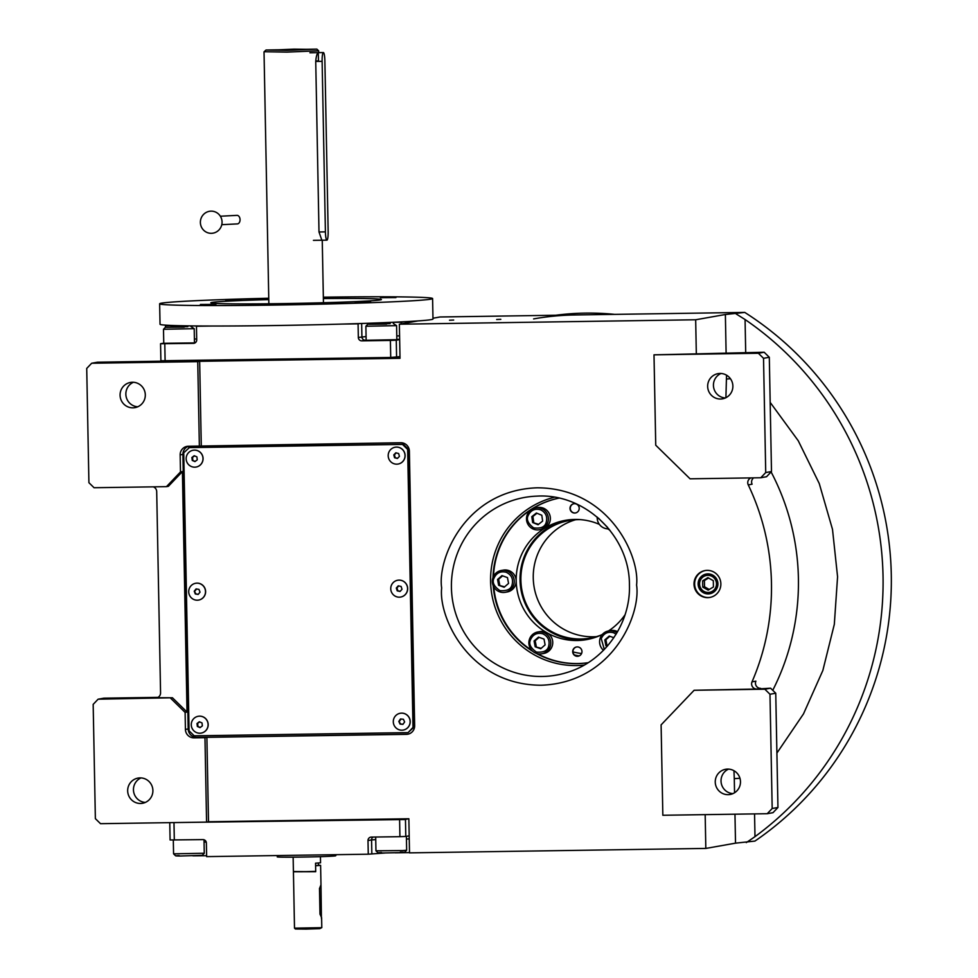 <?xml version="1.0" encoding="UTF-8"?>
<svg xmlns="http://www.w3.org/2000/svg" width="978" height="978" viewBox="0 0 978 978"><rect width="100%" height="100%" fill="white"/><g stroke="black" fill="none" stroke-linecap="round" stroke-linejoin="round"><path stroke-width="1.47" d="M567.313 520.027A60.575 59.756 -100.1 0 0 520.039 580.198A60.575 59.756 -100.1 0 0 588.463 639.245M574.673 513.047A4.694 4.633 -100.1 0 0 579.196 507.912A4.694 4.633 -100.1 0 0 573.768 503.743A4.694 4.633 -100.1 0 0 574.673 513.047M573.903 503.719A4.694 4.633 -100.1 0 0 574.954 512.998A4.694 4.633 -100.1 0 0 575.541 512.949M577.423 656.299A4.694 4.633 -100.1 0 0 581.947 651.165A4.694 4.633 -100.1 0 0 576.519 646.984A4.694 4.633 -100.1 0 0 577.423 656.299M576.653 646.959A4.694 4.633 -100.1 0 0 577.705 656.25A4.694 4.633 -100.1 0 0 578.291 656.201M705.175 814.637L705.823 848.427L409.513 852.865L408.853 818.757L208.51 821.752L206.884 737.339L406.396 734.356A8.533 8.411 -100.1 0 0 414.648 725.7L409.379 451.139A8.533 8.411 -100.1 0 0 400.797 442.741L199.365 446.066L197.739 361.652L91.675 363.241L86.724 368.437L88.912 482.692L94.059 487.729L166.456 486.653L168.387 486.31L182.409 471.592L187.03 712.045L172.446 697.766L157.177 697.742M153.289 486.848A5.122 5.049 79.9 0 1 156.7 491.604L160.563 692.827A5.122 5.049 79.9 0 1 155.612 698.023M182.409 471.592L180.49 471.934L166.456 486.653M91.675 363.241L97.445 362.215L395.784 357.386L399.978 356.64L390.723 357.471L160.893 360.772L160.563 343.718L193.412 343.364A3.411 3.362 79.9 0 0 196.712 339.904L196.456 326.261L198.094 325.967M172.446 697.766L98.118 699.197L103.9 698.17L158.008 697.363M187.03 712.045L185.111 712.387L170.514 698.109M199.365 446.066L188.412 446.237A8.533 8.411 -100.1 0 0 180.16 454.88L180.49 471.934M185.111 712.387L185.429 729.441A8.533 8.411 -100.1 0 0 194.011 737.84L204.964 737.681L206.578 822.095L208.51 821.752M408.132 734.148A8.533 8.411 79.9 0 1 407.215 734.209L196.761 737.363A8.533 8.411 79.9 0 1 188.179 728.952L182.91 454.403A8.533 8.411 79.9 0 1 188.485 446.237M132.458 382.251A12.8 12.628 79.9 0 1 134.94 407.643A12.8 12.628 79.9 0 1 120.135 396.237A12.8 12.628 79.9 0 1 132.458 382.251M137.764 406.787A12.8 12.628 79.9 0 1 133.411 382.276M201.285 445.724L199.659 361.31L197.739 361.652M199.659 361.31L400.014 358.315L399.354 324.207L695.676 319.769L696.324 353.877L654.001 354.831L655.737 445.21L690.065 478.817L760.774 477.753L766.544 476.726L771.495 471.543L769.307 357.276L764.16 352.239L696.324 353.877M432.973 318.241L440.051 316.982L744.771 312.422A315.649 311.395 79.9 0 1 754.93 841.08L735.517 843.158L705.823 848.427M98.118 699.197L93.167 704.38L95.367 818.647L100.514 823.684L206.578 822.095M145.355 802.425A12.8 12.628 79.9 0 1 141.015 777.913M140.05 777.889A12.8 12.628 79.9 0 1 142.531 803.28A12.8 12.628 79.9 0 1 127.727 791.874A12.8 12.628 79.9 0 1 140.05 777.889M707.216 570.357A13.655 13.46 -100.1 0 0 694.074 585.284A13.655 13.46 -100.1 0 0 709.869 597.436A13.655 13.46 -100.1 0 0 707.216 570.357M756.764 689.025L694.123 690.272L661.104 724.881L662.84 815.273L767.217 813.708L772.999 812.681L777.95 807.486L775.75 693.231L770.603 688.194L756.764 689.025A5.122 5.049 79.9 0 1 752.033 681.837A235.453 232.287 -100.1 0 0 748.256 484.892A5.122 5.049 79.9 0 1 750.97 477.9M399.354 324.207L417.924 320.918M500.822 319.329L496.665 319.5L500.822 319.329M453.682 320.038L449.513 320.209L453.682 320.038M695.676 319.769L725.37 314.5L744.771 312.422M736.153 313.95L745.065 319.525A315.649 311.395 79.9 0 1 754.992 836.655L746.312 842.608M206.884 737.339L204.964 737.681M710.138 597.387A13.655 13.46 -100.1 0 1 708.292 597.546A13.655 13.46 79.9 0 1 705.37 570.516M767.217 813.708L772.18 808.513L769.979 694.258L764.833 689.209L694.123 690.272M764.833 689.209L770.603 688.194M752.033 681.837L755.884 681.153A5.122 5.049 -100.1 0 0 760.603 688.341M753.647 477.863A5.122 5.049 -100.1 0 0 752.094 484.208L748.256 484.892M760.774 477.753L765.725 472.557L763.525 358.303L758.378 353.266L654.001 354.831M758.378 353.266L764.16 352.239M776.899 753.084L803.5 713.879L822.84 670.517L834.32 624.331L837.571 576.775L832.498 529.355L819.258 483.548L798.256 440.772L770.175 402.386M733.952 770.701L734.282 778.635L739.979 778.268M708.231 593.915A10.024 9.89 -100.1 0 0 717.876 582.961A10.024 9.89 -100.1 0 0 707.84 573.878A10.024 9.89 79.9 0 0 698.182 584.844A10.024 9.89 79.9 0 0 708.231 593.915M732.938 793.623A12.8 12.628 79.9 0 1 728.586 769.111M727.632 769.087A12.8 12.628 79.9 0 1 730.114 794.478A12.8 12.628 79.9 0 1 715.309 783.085A12.8 12.628 79.9 0 1 727.632 769.087M772.18 808.513L777.95 807.486M769.979 694.258L775.75 693.231M725.346 397.985A12.8 12.628 79.9 0 1 720.994 373.474M720.04 373.449A12.8 12.628 79.9 0 1 722.51 398.841A12.8 12.628 79.9 0 1 707.717 387.447A12.8 12.628 79.9 0 1 720.04 373.449M765.725 472.557L771.495 471.543M763.525 358.303L769.307 357.276M493.193 585.675A83.607 82.482 -100.1 0 0 532.851 651.409M536.054 653.28A83.607 82.482 -100.1 0 0 588.108 662.717M493.511 576.323A83.607 82.482 -100.1 0 1 558.927 498.132A83.607 82.482 -100.1 0 0 493.01 577.485M493.768 586.837A83.607 82.482 -100.1 0 0 531.726 650.321M537.435 653.695A83.607 82.482 -100.1 0 0 588.133 662.693M599.404 524.391A60.575 59.756 -100.1 0 0 565.382 520.345A60.575 59.756 -100.1 0 0 516.201 580.871A60.575 59.756 -100.1 0 0 586.543 639.624A60.575 59.756 -100.1 0 0 602.338 634.441M608.499 630.932A60.575 59.756 -100.1 0 0 625.015 614.82M610.04 530.394A60.575 59.756 -100.1 0 0 607.741 528.853M533.609 318.901A264.463 260.894 79.9 0 1 574.734 314.977M555.7 315.258A264.463 260.894 79.9 0 1 585.186 313.119A264.463 260.894 79.9 0 1 614.746 314.378M600.724 635.211A59.719 58.912 79.9 0 1 590.247 638.096A59.719 58.912 79.9 0 1 520.883 580.186A59.719 58.912 79.9 0 1 569.379 520.504A59.719 58.912 79.9 0 1 580.211 519.611M572.998 651.923A76.785 75.746 -100.1 0 0 581.58 653.524M596.372 636.666A59.719 58.912 79.9 0 1 533.255 577.986A59.719 58.912 79.9 0 1 575.626 519.734M540.773 509.856C535.162 508.242 531.005 510.027 528.303 515.235C526.115 519.294 527.9 523.511 533.67 527.888C540.81 528.768 544.966 526.983 546.14 522.509C547.704 516.849 545.92 512.631 540.773 509.856M541.482 508.548A11.088 10.941 -100.1 0 0 528.964 525.809A11.088 10.941 -100.1 0 0 547.607 522.986A11.088 10.941 -100.1 0 0 541.482 508.548M535.504 507.912L537.484 507.558A11.088 10.941 -100.1 0 1 549.587 522.631A11.088 10.941 79.9 0 1 541.36 529.404L539.379 529.758M538.059 524.721L542.643 521.078L541.8 515.235L536.372 513.022L531.8 516.665L532.643 522.509L538.059 524.721M532.643 522.509L538.597 524.294M531.8 516.665L532.9 516.47L533.744 522.313M536.946 513.254L532.9 516.47M597.216 517.093A11.088 10.941 -100.1 0 0 608.793 528.841M598.34 518.047L607.705 527.533M542.753 633.768C537.081 632.399 533.01 634.367 530.528 639.698C528.523 643.842 530.504 647.974 536.445 652.094C543.621 652.656 547.692 650.688 548.67 646.165C549.991 640.431 548.022 636.299 542.753 633.768M543.413 632.436A11.088 10.941 -100.1 0 0 529.477 639.196A11.088 10.941 -100.1 0 0 541.763 653.805A11.088 10.941 -100.1 0 0 543.413 632.436M537.888 631.971L539.856 631.617A11.088 10.941 -100.1 0 1 552.142 646.226A11.088 10.941 79.9 0 1 543.731 653.463L541.763 653.805M540.7 648.744L545.113 644.893L544.012 639.086L538.499 637.118L534.086 640.969L535.186 646.776L540.7 648.744M535.186 646.776L541.176 648.316M534.086 640.969L535.186 640.773L536.286 646.58M539.122 637.338L535.186 640.773M506.201 572.264C500.54 570.895 496.469 572.876 493.988 578.194C491.983 582.35 493.951 586.482 499.905 590.602C507.069 591.164 511.139 589.184 512.117 584.673C513.438 578.927 511.47 574.795 506.201 572.264M506.873 570.932A11.088 10.941 -100.1 0 0 492.936 577.705A11.088 10.941 -100.1 0 0 505.21 592.313A11.088 10.941 -100.1 0 0 506.873 570.932M501.335 570.467L503.315 570.125A11.088 10.941 -100.1 0 1 515.589 584.734A11.088 10.941 79.9 0 1 507.191 591.959L505.21 592.313M504.147 587.24L508.56 583.401L507.472 577.595L501.959 575.626L497.545 579.465L498.633 585.272L504.147 587.24M498.633 585.272L504.624 586.824M497.545 579.465L498.646 579.269L499.734 585.076M502.582 575.846L498.646 579.269M616.116 634.16L613.463 632.705C607.79 631.336 603.719 633.316 601.25 638.634L604.318 649.441M616.91 632.852A11.088 10.941 -100.1 0 0 600.199 638.145A11.088 10.941 -100.1 0 0 603.487 650.284M617.583 631.678A11.088 10.941 -100.1 0 0 610.578 630.565L608.597 630.908M613.829 637.705L609.221 636.067L604.807 639.905L605.895 645.712L607.277 646.201M605.895 645.712L607.668 645.761M604.807 639.905L605.895 639.71L606.996 645.517M609.832 636.287L605.895 639.71M574.477 654.991A79.438 78.374 -100.1 0 0 579.269 655.883M390.723 357.471L390.393 340.417L361.774 340.845A3.411 3.362 79.9 0 1 358.339 337.483L366.078 336.554M342.471 324.073L358.082 323.84L358.339 337.483M212.055 326.029L196.456 326.261M165.111 360.845L164.793 343.791M160.563 343.718L163.766 343.156M168.008 325.283L165.465 325.735L165.49 327.202M403.718 321.762L401.163 322.214L401.2 323.877M399.66 339.586L396.273 340.185L396.591 357.239M390.393 340.417L396.273 340.185M366.151 340.271L396.848 339.672M358.082 323.84L359.721 323.547M401.163 322.214L391.066 322.361M165.465 325.735L175.563 325.588M163.766 343.29L195.038 342.911M195.233 342.777L194.475 342.703M160.893 360.772L160.086 361.774L395.797 358.241L400.002 357.496M395.797 358.241L395.784 357.386M184.194 327.141L166.639 327.3L184.194 327.141M163.766 343.559L163.497 329.268L194.206 328.681L190.979 326.554M194.206 328.681L194.475 342.972M163.497 329.268L165.502 327.178L166.639 327.3M170.857 326.933L187.813 326.652L170.857 327.202M386.579 324.109L369.024 324.28L386.579 324.109M366.151 340.527L365.882 326.249L396.579 325.65L393.364 323.535M396.579 325.65L396.86 339.941M365.882 326.236L367.887 324.146L369.024 324.28M373.241 323.901L390.198 323.632L373.241 324.183M181.211 856.019L175.637 855.836M169.769 823.048L170.086 839.968L202.935 839.613A3.411 3.362 79.9 0 1 206.37 842.975L206.639 856.618L368.266 854.197L367.997 840.554A3.411 3.362 79.9 0 1 371.298 837.095L399.916 836.667L399.599 819.613M173.986 822.987L174.316 840.041M405.467 819.393L405.797 836.447L399.916 836.667M405.797 836.447L409.183 835.848M409.501 852.596L395.246 852.816M368.266 854.197L385.014 852.987M192.862 855.848L206.615 855.726M400.32 852.131C405.674 852.18 405.956 852.339 401.163 852.608L382.361 852.987C376.995 852.865 376.713 852.718 381.518 852.51M406.396 836.337L406.652 850.224L402.63 850.567L375.955 850.811L375.686 837.034M404.635 818.818L404.647 819.54L168.937 822.657M408.853 818.794L404.647 819.54M204.011 839.772L204.268 853.256L202.263 855.347L179.976 856.019C174.634 855.958 174.353 855.799 179.133 855.542M204.268 853.256L173.571 853.831L175.661 855.848M323.461 854.87L283.021 855.481M336.359 854.674L335.625 855.823C331.334 856.875 270.062 857.792 277.923 856.691M277.544 856.826L277.055 855.567M320.429 856.667L320.552 862.816L315.552 863.183L315.711 871.374L304.867 871.655L293.412 871.52L293.143 857.193M318.473 863.048L318.51 865.224L320.601 865.371L320.98 884.748L319.5 888.586L319.989 914.173L321.603 917.621L321.799 927.621L319.83 928.648L306.102 929.1L295.38 928.99L294.5 928.146L321.615 927.682L320.124 928.464M293.693 871.789L315.711 871.716L293.424 871.532M266.028 50.012L287.165 50.367L316.872 49.12L266.028 50.012L264.023 51.858L268.864 303.779M264.378 51.736L286.921 52.115L318.608 50.795L318.645 52.629M315.735 60.978L318.473 60.942L318.29 52.641C317.031 53.338 316.175 56.272 315.735 61.431L322.129 61.333L325.405 231.872A8.533 1.381 89.1 0 0 326.909 240.16A8.533 1.381 89.1 0 0 326.945 240.148A8.533 1.381 89.1 0 0 328.156 231.383L324.879 60.844A8.533 1.381 89.1 0 0 323.376 52.555A8.533 1.381 89.1 0 0 322.129 61.333M294.011 49.145L274.415 49.976L308.156 49.328L294.011 49.145M315.735 61.431L318.999 231.969L321.86 240.233M225.649 299.989L241.175 299.891L225.649 299.989M380.405 297.679L395.943 297.581L380.405 297.679M355.136 302.153L370.674 302.068L355.136 302.153M200.368 304.476L215.906 304.378L200.368 304.476M323.376 298.559A85.306 2.2 178.9 0 1 381.408 299.537A85.306 2.2 178.9 0 1 345.919 302.006A85.306 2.2 178.9 0 1 257.226 303.877A85.306 2.2 178.9 0 1 210.82 302.801A85.306 2.2 178.9 0 1 246.309 300.332A85.306 2.2 178.9 0 1 268.779 299.61M268.754 298.241A136.492 3.521 -1.1 0 0 216.431 299.83A136.492 3.521 -1.1 0 0 159.646 303.791A136.492 3.521 -1.1 0 0 233.901 305.503A136.492 3.521 -1.1 0 0 375.796 302.508A136.492 3.521 -1.1 0 0 432.594 298.547A136.492 3.521 -1.1 0 0 323.339 297.19M159.646 303.791L160.037 324.256A136.492 3.521 -1.1 0 0 234.292 325.967A136.492 3.521 -1.1 0 0 376.2 322.972A136.492 3.521 -1.1 0 0 432.985 319.011L432.594 298.547M707.864 575.333A8.57 8.447 -100.1 0 0 699.576 584.025A8.57 8.447 -100.1 0 0 708.194 592.46A8.57 8.447 79.9 0 0 716.483 583.78A8.57 8.447 79.9 0 0 707.864 575.333M707.913 577.643L702.632 580.859L702.742 587.106L708.158 590.15L713.439 586.947L713.317 580.7L707.913 577.643M702.632 580.859L704.404 580.541L704.527 586.788L709.27 589.477M708.561 578.01L704.404 580.541M702.742 587.106L704.527 586.788M412.997 727.436L413.816 727.29L408.486 449.318L403.339 444.281L189.512 447.472L183.742 452.814L189.072 730.786L194.219 735.823L408.046 732.62L412.997 727.436L407.655 449.464L408.486 449.318M413.816 727.29L408.046 732.62M407.655 449.464L402.508 444.415L188.693 447.618M402.508 444.415L403.339 444.281M395.161 447.227A8.533 8.411 -100.1 0 1 395.198 447.215A8.533 8.411 -100.1 0 1 404.892 453.743A8.533 8.411 -100.1 0 1 398.987 463.841A8.533 8.411 79.9 0 1 398.18 464.024A8.533 8.411 79.9 0 1 398.144 464.024L398.095 464.037A8.533 8.411 79.9 0 1 388.4 457.508A8.533 8.411 79.9 0 1 394.317 447.411A8.533 8.411 -100.1 0 1 404.819 453.755A8.533 8.411 -100.1 0 1 398.902 463.853A8.533 8.411 79.9 0 1 398.095 464.037M394.574 457.741L397.398 458.474L399.44 456.371L398.645 453.523L395.821 452.79L393.779 454.892L394.574 457.741L397.618 458.254M393.779 454.892L394.415 454.782L395.21 457.631M396.237 452.9L394.415 454.782M198.705 600.064L198.62 600.076A8.533 8.411 79.9 0 0 200.148 599.648A8.533 8.411 -100.1 0 0 195.637 583.279A8.533 8.411 -100.1 0 1 195.722 583.255A8.533 8.411 -100.1 0 1 200.221 599.636A8.533 8.411 79.9 0 1 198.705 600.064A8.533 8.411 79.9 0 1 198.656 600.064M198.62 600.076A8.533 8.411 79.9 0 1 194.121 583.695A8.533 8.411 -100.1 0 1 195.637 583.279L195.722 583.255M195.294 593.964L198.179 594.441L200.013 592.155L198.962 589.392L196.089 588.915L194.255 591.201L195.294 593.964L198.326 594.245M194.255 591.201L195.93 593.842M196.566 588.988L194.879 591.079M198.241 716.287A8.533 8.411 79.9 0 1 198.277 716.275A8.533 8.411 79.9 0 1 198.754 716.202A8.533 8.411 -100.1 0 1 208.094 723.451A8.533 8.411 -100.1 0 1 201.26 733.072L201.175 733.084A8.533 8.411 -100.1 0 0 208.008 723.463A8.533 8.411 -100.1 0 0 198.668 716.226A8.533 8.411 79.9 0 0 191.358 725.92A8.533 8.411 79.9 0 0 200.698 733.158A8.533 8.411 -100.1 0 0 201.175 733.084M197.348 726.458L200.038 727.62L202.373 725.859L202.018 722.925L199.329 721.752L197.006 723.524L197.348 726.458L200.356 727.375M197.006 723.524L197.629 723.402L197.984 726.336M199.634 721.886L197.629 723.402M403.291 730.053L403.205 730.065A8.533 8.411 79.9 0 0 410.1 722.485A8.533 8.411 -100.1 0 0 400.222 713.268A8.533 8.411 -100.1 0 1 400.308 713.255A8.533 8.411 -100.1 0 1 410.185 722.473A8.533 8.411 79.9 0 1 403.291 730.053A8.533 8.411 79.9 0 1 403.254 730.065M403.205 730.065A8.533 8.411 79.9 0 1 393.327 720.847A8.533 8.411 -100.1 0 1 400.222 713.268L400.308 713.255M402.936 724.356L404.623 721.947L403.401 719.258L400.491 718.977L398.816 721.385L400.039 724.075L402.936 724.356M400.039 724.075L403.058 724.197M398.816 721.385L400.662 723.965M401.017 719.026L399.44 721.275M193.082 450.259A8.533 8.411 79.9 0 1 193.522 450.198A8.533 8.411 -100.1 0 1 202.898 457.411A8.533 8.411 -100.1 0 1 195.637 467.117A8.533 8.411 79.9 0 1 186.248 459.904A8.533 8.411 79.9 0 1 193.082 450.259L193.167 450.247A8.533 8.411 79.9 0 1 193.167 450.247A8.533 8.411 79.9 0 1 193.607 450.173A8.533 8.411 -100.1 0 1 202.984 457.398A8.533 8.411 -100.1 0 1 196.15 467.044L196.065 467.056A8.533 8.411 -100.1 0 0 196.15 467.044M192.25 460.43L194.94 461.592L197.263 459.819L196.896 456.885L194.206 455.724L191.884 457.496L192.25 460.43L195.258 461.347M191.884 457.496L192.519 457.386L192.886 460.32M194.524 455.858L192.519 457.386M397.667 580.247L397.753 580.235A8.533 8.411 -100.1 0 0 397.716 580.247A8.533 8.411 -100.1 0 1 407.41 586.592A8.533 8.411 -100.1 0 1 401.872 596.751A8.533 8.411 79.9 0 1 400.736 597.032A8.533 8.411 79.9 0 1 400.699 597.045A8.533 8.411 79.9 0 1 391.004 590.7A8.533 8.411 79.9 0 1 396.542 580.529A8.533 8.411 -100.1 0 1 407.325 586.604A8.533 8.411 -100.1 0 1 401.787 596.763A8.533 8.411 79.9 0 1 400.65 597.045L400.736 597.032M397.215 590.846L400.075 591.458L402.019 589.269L401.114 586.458L398.254 585.834L396.31 588.035L397.215 590.846L400.259 591.25M396.31 588.035L396.946 587.912L397.85 590.724M398.706 585.932L396.946 587.912M220.356 216.224L237.006 215.368A4.267 2.873 87.6 0 1 240.05 219.659A4.267 2.873 87.6 0 1 237.361 223.901L221.774 224.683M222.055 221.969A11.088 10.831 -84.3 0 1 211.431 233.314A11.088 10.831 -84.3 0 1 200.38 222.507A11.088 10.831 -84.3 0 1 211.003 211.15A11.088 10.831 -84.3 0 1 222.055 221.969M321.42 918.305L320.98 884.748M315.711 871.716L315.601 865.738L320.601 865.371M315.601 865.738L318.51 865.224M188.179 728.952L185.429 729.441M182.91 454.403L180.16 454.88M196.761 737.363L194.011 737.84M636.58 585.064C641.055 613.878 613.133 682.815 541.017 685.236C468.853 684.967 438.303 616.91 441.665 587.974C437.19 559.159 465.112 490.222 537.228 487.802C609.392 488.071 639.942 556.127 636.58 585.064M407.215 734.209L406.396 734.356M568.01 672.192A90.245 89.022 79.9 0 1 567.998 672.192A90.245 89.022 79.9 0 1 451.42 587.619A90.245 89.022 79.9 0 1 536.763 496.139L536.763 496.139C584.881 493.022 629.771 535.981 629.429 584.978C630.761 623.719 604.465 660.994 568.01 672.192M734.282 778.635L734.551 792.779M734.967 814.185L735.517 843.158M772.754 690.297A235.453 232.287 -100.1 0 0 771.104 471.946M725.908 397.728L726.532 375.161M726.104 352.813L725.37 314.5M745.701 352.52L745.065 319.525M730.468 378.731L726.605 379.024M754.551 813.892L754.992 836.655M584.159 665.089A85.428 84.267 79.9 0 1 490.589 581.433A85.428 84.267 79.9 0 1 554.379 497.252M396.848 339.427L399.647 339.378M361.774 340.845L366.139 340.124M365.344 340.21A3.411 3.362 79.9 0 1 361.909 336.848L361.652 323.486M194.451 343.18L193.412 343.364M194.463 342.532L195.539 342.557M187.36 325.845L187.373 326.505M379.281 322.85L379.293 323.596M396.787 335.919L399.586 335.882M194.402 338.999L196.7 339.011M371.836 853.562L371.567 839.919L367.997 840.554M373.009 837.07A3.411 3.362 -100.1 0 0 371.567 839.919L375.735 839.625M409.244 838.953L406.445 839.002M206.236 842.082L204.06 842.07M318.999 231.969L325.405 231.872M321.371 913.929L319.989 913.941M320.882 888.342L319.5 888.366M404.647 852.315L406.652 850.224M378.046 852.828L375.955 850.811M173.302 840.029L173.571 853.831M316.872 49.132L318.608 50.795M322.251 240.221L323.449 302.728M323.376 52.555L309.904 52.763M326.909 240.16L313.437 240.356M293.424 871.863L294.5 928.146"/></g></svg>

